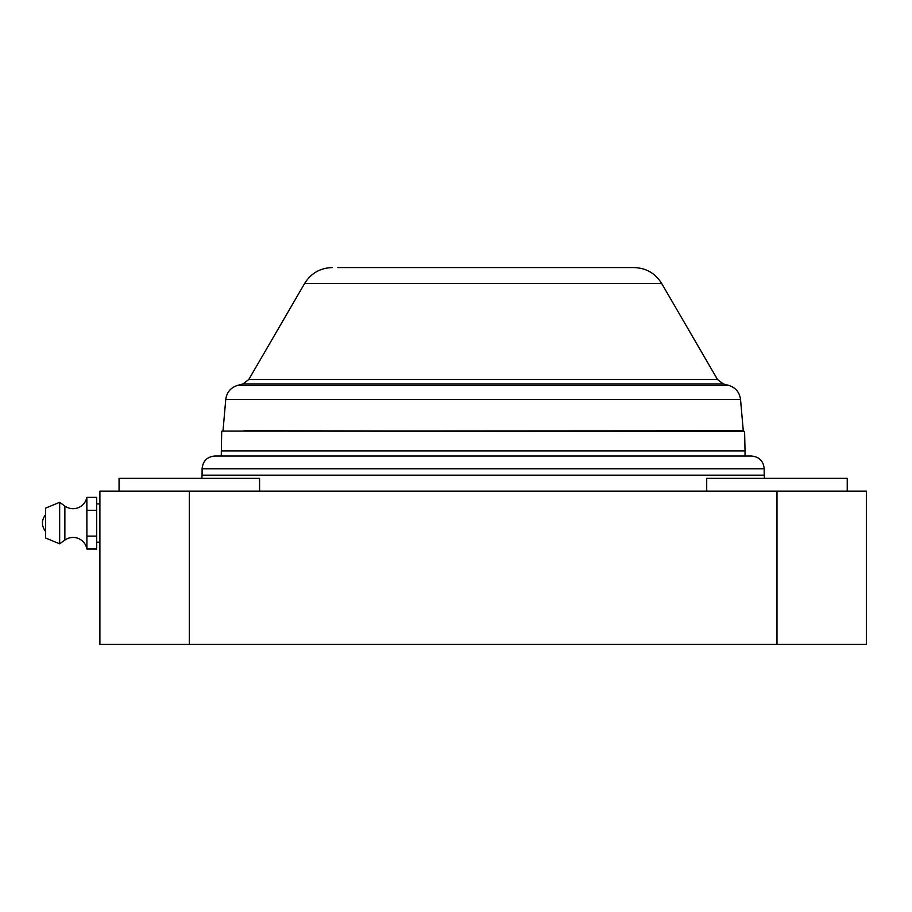 <?xml version="1.0" encoding="UTF-8"?>
<svg xmlns="http://www.w3.org/2000/svg" width="912" height="912" viewBox="0 0 912 912"><rect width="100%" height="100%" fill="white"/><g stroke="black" fill="none" stroke-linecap="round" stroke-linejoin="round"><path stroke-width="1.37" d="M221.707 431.399L221.263 456L214.867 456L751.42 456L745.036 456L745.036 450.893L221.263 450.893L745.036 450.893L744.591 431.399L222.026 431.091M119.062 491.135L119.062 478.355L259.578 478.355L259.578 491.135M706.709 491.135L706.709 478.355L847.237 478.355L847.237 491.135M776.978 491.135L866.4 491.135L866.4 644.431L776.978 644.431L776.978 491.135L99.898 491.135L99.898 644.431L776.978 644.431M243.96 430.795L484.272 431.091M482.026 431.091L483.143 431.091M337.828 267.569L484.386 267.569M483.143 267.569L628.459 267.569M86.868 510.287L86.845 497.382A14.056 14.056 0 0 1 64.866 506.057L64.866 540.086A14.056 14.056 0 0 1 86.902 549.013L96.695 549.013L96.695 536.108L86.891 536.108L86.868 510.287L96.695 510.287L96.695 536.108M64.866 506.057L59.656 502.307L59.656 543.826L64.866 540.086M59.656 502.307L45.6 508.132L45.6 538.012L59.656 543.826M86.845 497.382L96.695 497.382L96.695 510.287M86.902 549.013L86.891 536.108M201.769 478.355L202.099 475.163L764.199 475.163L764.199 468.779C763.447 461.016 759.183 456.752 751.42 456M202.099 475.163L202.099 468.779L764.199 468.779M189.32 644.431L189.32 491.135M242.991 383.941L237.53 385.4L728.756 385.4L723.307 383.941L717.505 379.495L248.794 379.495L242.991 383.941L723.307 383.941M237.53 385.4C230.679 387.611 226.746 392.297 225.754 399.433L740.533 399.433L743.28 430.795L222.699 431.091M332.253 267.569C320.226 267.957 311.026 273.258 304.642 283.45L661.656 283.45L717.505 379.495M202.099 468.779C202.852 461.016 207.115 456.752 214.867 456M764.199 475.163L764.518 478.355M225.754 399.433L223.018 430.795M740.533 399.433C739.541 392.297 735.619 387.611 728.756 385.4M304.642 283.45L248.794 379.495M661.656 283.45C655.272 273.258 646.061 267.957 634.045 267.569L481.912 267.569M96.695 503.903L99.898 503.903M96.695 542.23L99.898 542.23M45.6 531.514C41.371 525.882 41.371 520.25 45.6 514.619"/></g></svg>

